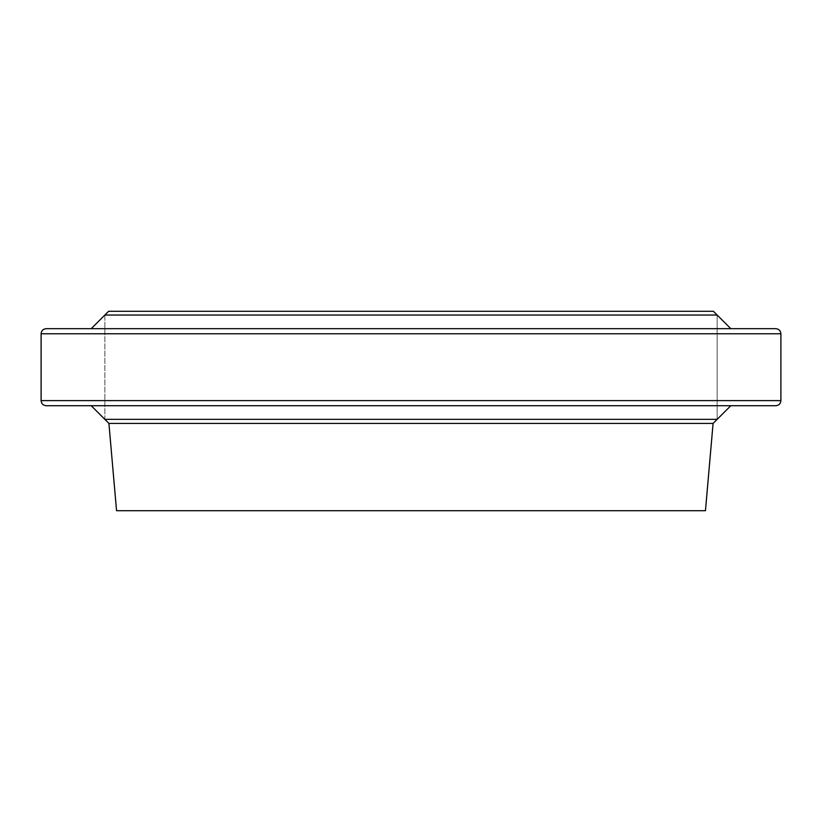 <?xml version="1.0" encoding="UTF-8"?>
<svg xmlns="http://www.w3.org/2000/svg" width="822" height="822" viewBox="0 0 822 822"><rect width="100%" height="100%" fill="white"/><g stroke="black" fill="none" stroke-linecap="round" stroke-linejoin="round"><path stroke-width="0.62" stroke-dasharray="4.11 3.08" d="M116.549 510.719L705.451 510.719M104.856 419.354L717.144 419.354L104.856 419.354L104.856 315.032L717.144 315.032L104.856 315.032L104.856 419.354M713.085 423.412L108.915 423.412M713.393 311.281L108.607 311.281M46.217 405.719L775.783 405.719M730.789 405.719L91.211 405.719L730.789 405.719M775.783 328.666L46.217 328.666M91.211 328.666L730.789 328.666L91.211 328.666M41.1 333.783L780.9 333.783M780.9 400.602L41.1 400.602M717.144 419.354L717.144 315.032L717.144 419.354"/><path stroke-width="1.23" d="M108.915 423.412L713.085 423.412L705.451 510.719L116.549 510.719L108.915 423.412L91.211 405.719M713.085 423.412L717.144 419.354L104.856 419.354L717.144 419.354L730.789 405.719M91.211 328.666L104.856 315.032L717.144 315.032L713.393 311.281L108.607 311.281L104.856 315.032L717.144 315.032L730.789 328.666M41.1 400.602L780.9 400.602C780.602 403.705 778.896 405.41 775.783 405.719L46.217 405.719C43.083 405.38 41.377 403.684 41.1 400.602L41.1 333.783C41.398 330.67 43.104 328.975 46.217 328.666L775.783 328.666C778.917 328.995 780.623 330.701 780.9 333.783L41.1 333.783M780.9 400.602L780.9 333.783"/></g></svg>
